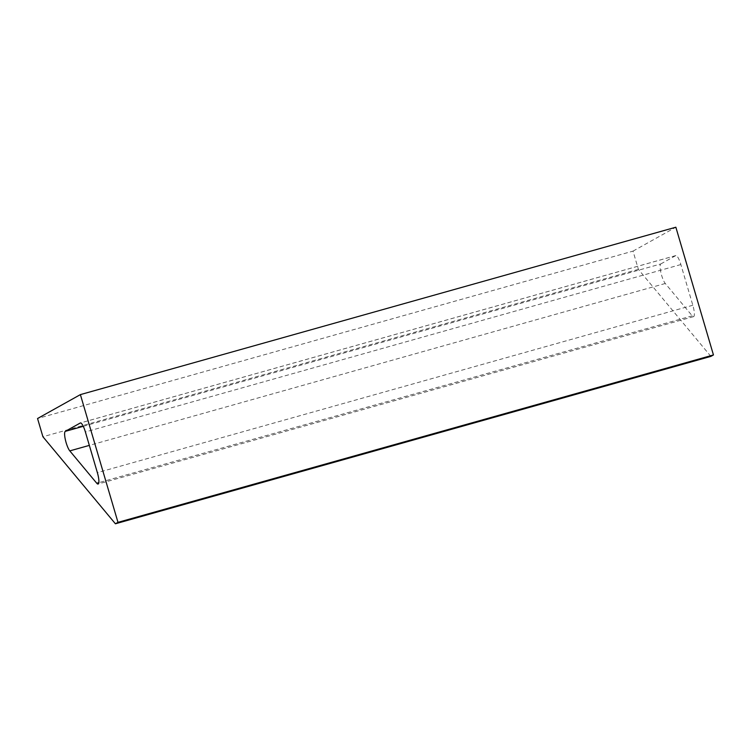 <?xml version="1.0" encoding="UTF-8"?>
<svg xmlns="http://www.w3.org/2000/svg" width="751" height="751" viewBox="0 0 751 751"><rect width="100%" height="100%" fill="white"/><g stroke="black" fill="none" stroke-linecap="round" stroke-linejoin="round"><path stroke-width="0.56" stroke-dasharray="3.75 2.82" d="M710.878 356.387L638.388 269.356L633.018 251.116L37.55 418.514M638.388 269.356L42.92 436.753M633.018 251.116L675.853 227.215M660.767 263.958L675.731 255.612A10.58 2.384 74.3 0 1 675.853 255.556A10.58 2.384 74.3 0 1 680.857 264.549L692.835 305.253A10.58 2.384 74.3 0 1 693.558 316.64A10.58 2.384 74.3 0 1 692.215 315.833L665.273 283.484A10.58 2.384 74.3 0 1 660.908 272.641A10.58 2.384 74.3 0 1 660.767 263.958L83.267 426.305M675.731 255.612L80.507 422.935M665.273 283.484L89.341 445.39M692.215 315.833L98.822 482.649M680.857 264.549L85.389 431.947M692.835 305.253L97.367 472.651M675.853 255.556L80.385 422.954M693.558 316.64L98.09 484.038"/><path stroke-width="1.13" d="M42.92 436.753L37.55 418.514L80.385 394.613L117.982 522.349L115.41 523.785L42.92 436.753M65.29 431.356L80.263 423.01A10.58 2.384 74.3 0 1 80.385 422.954A10.58 2.384 74.3 0 1 85.389 431.947L97.367 472.651A10.58 2.384 74.3 0 1 98.09 484.038A10.58 2.384 74.3 0 1 96.748 483.231L69.796 450.882A10.58 2.384 74.3 0 1 65.44 440.039A10.58 2.384 74.3 0 1 65.29 431.356L83.267 426.305M115.41 523.785L710.878 356.387L713.45 354.951L675.853 227.215L80.385 394.613M713.45 354.951L117.982 522.349M89.341 445.39L69.796 450.882M98.822 482.649L96.748 483.231"/></g></svg>
